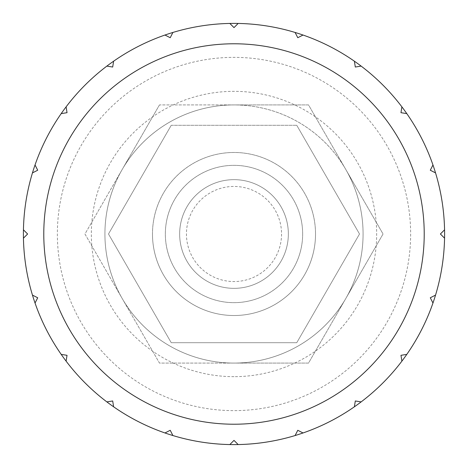<?xml version="1.0" encoding="UTF-8"?>
<svg xmlns="http://www.w3.org/2000/svg" width="468" height="468" viewBox="0 0 468 468"><rect width="100%" height="100%" fill="white"/><g stroke="black" fill="none" stroke-linecap="round" stroke-linejoin="round"><path stroke-width="0.35" stroke-dasharray="2.34 1.75" d="M363.08 234A129.08 129.08 0 0 1 234 363.08A129.08 129.08 0 0 1 104.92 234A129.08 129.08 0 0 1 234 104.92A129.08 129.08 0 0 1 363.08 234A129.08 129.08 0 0 1 234 363.08A129.08 129.08 0 0 1 104.92 234A129.08 129.08 0 0 1 234 104.92A129.08 129.08 0 0 1 363.08 234A129.08 129.08 0 0 0 345.782 169.463A129.08 129.08 0 0 1 345.782 298.537A129.08 129.08 0 0 0 363.08 234A129.08 129.08 0 0 1 234 363.08A129.08 129.08 0 0 0 345.782 298.537L308.523 363.08L159.477 363.08L84.954 234L122.218 169.463L84.954 234L122.218 298.537A129.08 129.08 0 0 0 234 363.08L308.523 363.08L383.046 234L345.782 169.463A129.08 129.08 0 0 0 104.92 234A129.08 129.08 0 0 1 122.218 169.463L159.477 104.92L308.523 104.92L383.046 234L345.782 298.537A129.08 129.08 0 0 1 104.92 234A129.08 129.08 0 0 0 122.218 298.537L159.477 363.08L234 363.08A129.08 129.08 0 0 1 104.92 234M234 23.4A210.6 210.6 0 0 1 444.6 234A210.6 210.6 0 0 1 234 444.6A210.6 210.6 0 0 1 23.4 234A210.6 210.6 0 0 1 234 23.4A210.6 210.6 0 0 0 23.4 234A210.6 210.6 0 0 0 234 444.6M288.346 234A54.346 54.346 0 0 1 234 288.346A54.346 54.346 0 0 1 179.654 234A54.346 54.346 0 0 1 234 179.654A54.346 54.346 0 0 1 288.346 234A54.346 54.346 0 0 1 234 288.346A54.346 54.346 0 0 1 179.654 234A54.346 54.346 0 0 1 234 179.654A54.346 54.346 0 0 1 288.346 234A54.346 54.346 0 0 0 234 179.654A54.346 54.346 0 0 0 179.654 234A54.346 54.346 0 0 1 234 179.654A54.346 54.346 0 0 1 288.346 234A54.346 54.346 0 0 1 234 288.346A54.346 54.346 0 0 1 179.654 234A54.346 54.346 0 0 0 234 288.346A54.346 54.346 0 0 0 288.346 234M281.555 234A47.555 47.555 0 0 1 234 281.555A47.555 47.555 0 0 1 186.445 234A47.555 47.555 0 0 1 234 186.445A47.555 47.555 0 0 1 281.555 234M152.48 234A81.52 81.52 0 0 0 234 315.52A81.52 81.52 0 0 0 315.52 234A81.52 81.52 0 0 1 234 315.52A81.52 81.52 0 0 1 152.48 234A81.52 81.52 0 0 1 234 152.48A81.52 81.52 0 0 1 315.52 234A81.52 81.52 0 0 0 234 152.48A81.52 81.52 0 0 0 152.48 234A81.52 81.52 0 0 0 234 315.52A81.52 81.52 0 0 0 315.52 234A81.52 81.52 0 0 1 234 315.52A81.52 81.52 0 0 1 152.48 234A81.52 81.52 0 0 1 234 152.48A81.52 81.52 0 0 1 315.52 234A81.52 81.52 0 0 0 234 152.48A81.52 81.52 0 0 0 152.48 234A81.52 81.52 0 0 1 234 152.48A81.52 81.52 0 0 1 315.52 234A81.52 81.52 0 0 0 234 152.48A81.52 81.52 0 0 0 152.48 234A81.52 81.52 0 0 0 234 315.52A81.52 81.52 0 0 0 315.52 234A81.52 81.52 0 0 1 234 315.52A81.52 81.52 0 0 1 152.48 234M432.964 303.03L430.285 297.777L435.544 295.097M401.895 361.138L400.971 355.311L406.797 354.387M354.387 406.797L355.311 400.971L361.138 401.895M295.097 435.544L297.777 430.285L303.03 432.964M229.829 444.559L234 440.388L238.171 444.559M164.97 432.964L170.223 430.285L172.903 435.544M106.862 401.895L112.689 400.971L113.613 406.797M61.203 354.387L67.029 355.311L66.105 361.138M32.456 295.097L37.715 297.777L35.036 303.03M23.441 229.829L27.612 234L23.441 238.171M35.036 164.97L37.715 170.223L32.456 172.903M66.105 106.862L67.029 112.689L61.203 113.613M113.613 61.203L112.689 67.029L106.862 66.105M172.903 32.456L170.223 37.715L164.97 35.036M238.171 23.441L234 27.612L229.829 23.441M303.03 35.036L297.777 37.715L295.097 32.456M361.138 66.105L355.311 67.029L354.387 61.203M406.797 113.613L400.971 112.689L401.895 106.862M435.544 172.903L430.285 170.223L432.964 164.97M444.559 238.171L440.388 234L444.559 229.829M302.656 234A68.656 68.656 0 0 1 234 302.656A68.656 68.656 0 0 1 165.344 234A68.656 68.656 0 0 1 234 165.344A68.656 68.656 0 0 1 302.656 234A68.656 68.656 0 0 1 234 302.656A68.656 68.656 0 0 1 165.344 234A68.656 68.656 0 0 1 234 165.344A68.656 68.656 0 0 1 302.656 234M159.477 104.92L122.218 169.463A129.08 129.08 0 0 1 234 104.92L159.477 104.92M345.782 169.463L308.523 104.92L234 104.92A129.08 129.08 0 0 1 345.782 169.463M171.241 125.301L296.759 125.301L171.241 125.301L108.488 234L171.241 342.699L296.759 342.699L359.512 234L296.759 125.301L359.512 234L296.759 342.699L171.241 342.699L108.488 234L171.241 125.301M234 376.664A142.664 142.664 0 0 1 91.336 234A142.664 142.664 0 0 1 234 91.336A142.664 142.664 0 0 1 376.664 234A142.664 142.664 0 0 1 234 376.664M410.635 234A176.635 176.635 0 0 1 234 410.635A176.635 176.635 0 0 1 57.365 234A176.635 176.635 0 0 1 234 57.365A176.635 176.635 0 0 1 410.635 234"/><path stroke-width="0.7" d="M444.6 234A210.6 210.6 0 0 1 32.456 295.097A210.6 210.6 0 0 1 406.797 113.613A210.6 210.6 0 0 1 444.6 234M23.441 229.829L27.612 234L23.441 238.171A210.6 210.6 0 0 0 32.456 295.097L37.715 297.777L35.036 303.03A210.6 210.6 0 0 0 61.203 354.387L67.029 355.311L66.105 361.138A210.6 210.6 0 0 0 106.862 401.895L112.689 400.971L113.613 406.797A210.6 210.6 0 0 0 164.97 432.964L170.223 430.285L172.903 435.544A210.6 210.6 0 0 0 229.829 444.559L234 440.388L238.171 444.559A210.6 210.6 0 0 0 295.097 435.544L297.777 430.285L303.03 432.964A210.6 210.6 0 0 0 354.387 406.797L355.311 400.971L361.138 401.895A210.6 210.6 0 0 0 401.895 361.138L400.971 355.311L406.797 354.387A210.6 210.6 0 0 0 432.964 303.03L430.285 297.777L435.544 295.097A210.6 210.6 0 0 0 444.559 238.171L440.388 234L444.559 229.829M435.544 172.903L430.285 170.223L432.964 164.97M406.797 113.613L400.971 112.689L401.895 106.862M361.138 66.105L355.311 67.029L354.387 61.203M303.03 35.036L297.777 37.715L295.097 32.456M238.171 23.441L234 27.612L229.829 23.441M172.903 32.456L170.223 37.715L164.97 35.036M113.613 61.203L112.689 67.029L106.862 66.105M66.105 106.862L67.029 112.689L61.203 113.613M35.036 164.97L37.715 170.223L32.456 172.903M234 43.781A190.219 190.219 0 0 1 424.219 234A190.219 190.219 0 0 1 234 424.219A190.219 190.219 0 0 1 43.781 234A190.219 190.219 0 0 1 234 43.781"/></g></svg>
